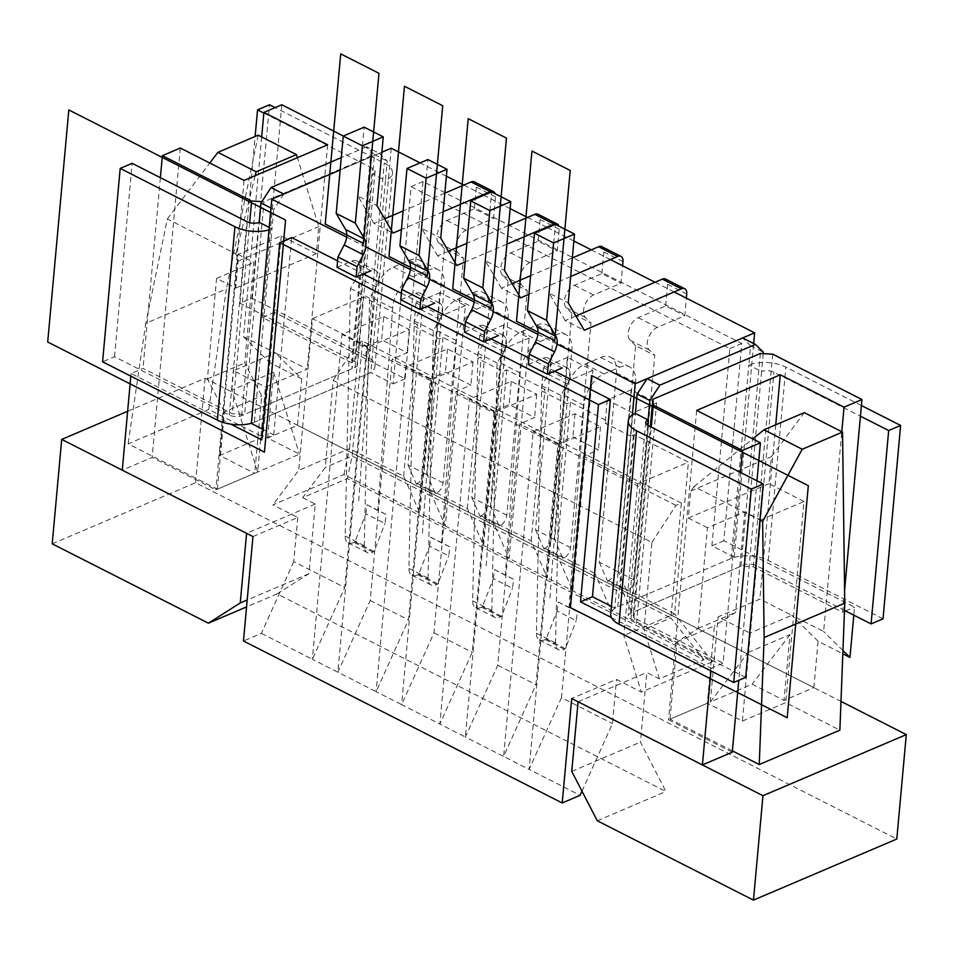 <?xml version="1.0" encoding="UTF-8"?>
<svg xmlns="http://www.w3.org/2000/svg" width="954" height="954" viewBox="0 0 954 954"><rect width="100%" height="100%" fill="white"/><g stroke="black" fill="none" stroke-linecap="round" stroke-linejoin="round"><path stroke-width="0.72" stroke-dasharray="4.77 3.58" d="M267.633 437.993L273.607 372.251L231.81 390.067L257.699 472.015L265.439 386.93L307.248 369.103L275.372 352.908L301.714 378.857L297.493 425.269L267.633 437.993L299.496 454.187L215.89 489.831L152.139 457.443L122.279 470.167M261.682 136.935L243.497 336.714L275.372 352.908L233.563 370.736L265.439 386.93M231.81 390.067L233.563 370.736M297.493 425.269L813.857 687.643L783.997 700.367L752.122 684.173L710.325 701.989L748.174 652.441L749.939 633.098L718.064 616.904L759.873 599.088L791.748 615.282L749.939 633.098M732.267 752.205L668.515 719.817L710.325 701.989L718.064 616.904M252.965 536.577L297.755 517.485L272.892 504.845L343.965 474.555L483.583 545.485L712.435 661.778L641.374 692.067L616.511 679.439L571.72 698.531M244.045 180.425L215.89 489.831M327.663 144.793L307.248 369.103M273.607 372.251L299.496 454.187M301.714 378.857L269.839 362.663L274.418 312.387L405.104 378.786L423.051 181.546L741.795 343.5L723.847 540.739L854.534 607.149L853.806 615.151M243.497 336.714L269.839 362.663M813.857 687.643L818.091 641.231L842.823 653.8M180.294 148.037L152.139 457.443M281.824 104.761L262.469 317.479L351.716 362.818L352.121 368.614L371.476 155.896L371.082 150.112L343.368 136.028M261.897 201.604L263.984 201.723L244.618 414.43L232.275 413.738L143.017 368.387L131.08 373.479L230.904 424.208M371.476 155.896L263.984 201.723M748.174 652.441L789.984 634.613L783.997 700.367M818.091 641.231L791.748 615.282L823.624 631.476L841.798 431.697M789.984 634.613L752.122 684.173M775.733 424.804L759.873 599.088M696.67 410.411L668.515 719.817M756.963 480.804L738.801 680.297M740.507 472.445L723.144 663.149L711.207 668.241L710.957 670.912M131.08 373.479L130.829 376.15M611.383 617.524L711.207 668.241M581.988 791.188L612.492 723.573L616.511 679.439M632.752 412.963L607.257 400L631.143 389.816L656.638 402.779L632.752 412.963L630.642 436.169L634.219 434.642L688.406 462.177L637.642 483.809L583.454 456.274L561.489 697.66L612.492 723.573M637.642 483.809L623.844 635.507L641.374 692.067M712.435 661.778L674.609 613.863L623.844 635.507M656.638 402.779L636.58 623.224L620.422 586.328L674.609 613.863L688.406 462.177M631.143 389.816L611.073 610.274L594.914 573.378L608.724 421.68L570.468 402.254L566.891 403.781L541.395 390.818L544.972 389.292L506.717 369.854L503.14 371.38L477.644 358.43L481.221 356.903L442.978 337.466L439.389 338.992L413.893 326.041L417.47 324.515L363.283 296.98L349.486 448.666L403.673 476.201L419.832 513.097L439.889 292.651L465.385 305.602L445.327 526.059L429.169 489.163L467.412 508.589L483.583 545.485L503.64 325.04L529.136 337.99L509.078 558.448L492.92 521.552L531.163 540.99L547.334 577.885L567.391 357.428L592.887 370.39L572.829 590.836L556.671 553.94L594.914 573.378M343.965 474.555L349.486 448.666L298.721 470.31L272.892 504.845M297.755 517.485L293.737 561.62L344.74 587.533L366.706 346.147L312.518 318.612L298.721 470.31M293.737 561.62L261.384 633.361L243.461 640.993M160.379 177.682L143.017 368.387M262.469 317.479L274.418 312.387M352.121 368.614L244.618 414.43M262.732 429.217L273.715 434.797L261.766 439.889M611.407 606.374L614.77 608.092L734.222 557.172L711.911 545.831L729.858 348.592L411.102 186.638L393.155 383.878L370.844 372.537L251.391 423.457M393.155 383.878L405.104 378.786M411.102 186.638L423.051 181.546M729.858 348.592L741.795 343.5M711.911 545.831L723.847 540.739M760.35 353.481L740.996 566.199L753.338 566.891L842.597 612.241L844.457 611.442M845.578 610.965L854.534 607.149M740.996 566.199L633.492 612.015L633.897 617.798L723.144 663.149M842.942 650.521L823.624 631.476M842.597 612.241L844.6 590.168M351.716 362.818L371.082 150.112M249.662 222.652L232.275 413.738M633.897 617.798L651.248 427.094M494.947 412.14L469.44 399.177L511.249 381.361L536.756 394.312L494.947 412.14L465.373 737.013L439.877 724.05L472.242 652.309L494.208 410.935L509.138 404.568L534.634 417.518L519.703 423.886L497.738 665.272L465.373 737.013L503.629 756.45L535.993 684.698L557.959 443.324L572.889 436.956L598.385 449.918L583.454 456.274M561.489 697.66L529.124 769.401L503.629 756.45L533.191 431.578L575 413.75L600.495 426.712L558.698 444.528L529.124 769.401L580.127 795.314M261.384 633.361L312.375 659.274L344.74 587.533M383.746 316.573L409.254 329.535L367.445 347.351L337.883 672.224L312.375 659.274L341.949 334.401L383.746 316.573L381.636 339.779L407.143 352.741L392.213 359.109L370.235 600.483L337.883 672.224L376.126 691.662L408.491 619.921L430.457 378.535L445.387 372.179L470.894 385.13L455.952 391.498L433.987 632.872L401.634 704.624L376.126 691.662L405.7 366.789L447.498 348.973L473.005 361.924L431.196 379.752L405.7 366.789M431.196 379.752L401.634 704.624L439.877 724.05L469.44 399.177M337.621 260.895L363.379 273.989M401.372 293.295L427.13 306.377M465.111 325.684L490.881 338.777M528.862 358.072L554.632 371.166M273.715 434.797L291.662 237.546M600.495 426.712L598.385 449.918M494.208 410.935L455.952 391.498M430.457 378.535L392.213 359.109M366.706 346.147L381.636 339.779M312.518 318.612L363.283 296.98M630.642 436.169L605.134 423.206L608.724 421.68M557.959 443.324L519.703 423.886M634.219 434.642L620.422 586.328M607.257 400L605.134 423.206M570.468 402.254L556.671 553.94M592.887 370.39L569.001 380.574L566.891 403.781M569.001 380.574L543.506 367.612L567.391 357.428M543.506 367.612L541.395 390.818M531.163 540.99L544.972 389.292M506.717 369.854L492.92 521.552M529.136 337.99L505.25 348.174L503.14 371.38M505.25 348.174L479.755 335.224L503.64 325.04M479.755 335.224L477.644 358.43M467.412 508.589L481.221 356.903M442.978 337.466L429.169 489.163M465.385 305.602L441.499 315.786L439.389 338.992M441.499 315.786L416.004 302.835L439.889 292.651M416.004 302.835L413.893 326.041M403.673 476.201L417.47 324.515M632.335 415.038L614.77 608.092M346.648 237.164L365.776 246.883M410.399 269.553L429.527 279.272M474.15 301.953L493.278 311.66M537.901 334.341L557.029 344.06M263.853 113.073L372.298 168.178A8.765 4.054 -174.8 0 1 375.053 171.517A8.765 4.054 -174.8 0 1 372.704 173.962L374.469 154.62L366.563 146.833L379.31 153.32L340.149 170.015L381.862 152.223M391.259 148.228L370.844 372.537M674.156 291.96L655.028 282.253M610.405 259.571L591.289 249.853M573.879 241.016L547.608 227.66M546.654 227.183L527.538 217.464M510.128 208.628L483.857 195.272M482.915 194.795L463.787 185.076M446.377 176.228L420.106 162.884M734.222 557.172L753.66 343.523M772.704 354.172L753.338 566.891M633.492 612.015L650.366 426.641M497.738 665.272L535.993 684.698M558.698 444.528L533.191 431.578M367.445 347.351L341.949 334.401M370.235 600.483L408.491 619.921M433.987 632.872L472.242 652.309M575 413.75L572.889 436.956M536.756 394.312L534.634 417.518M511.249 381.361L509.138 404.568M473.005 361.924L470.894 385.13M447.498 348.973L445.387 372.179M409.254 329.535L407.143 352.741M763.212 353.636L761.578 371.547A8.765 4.054 -174.8 0 1 773.932 372.239L860.436 416.194M745.658 677.376L630.904 619.074A8.765 4.054 -174.8 0 1 628.149 615.735A8.765 4.054 -174.8 0 1 630.511 613.291L743.977 564.923A8.765 4.054 -174.8 0 1 756.331 565.615L844.493 610.417M883.022 618.824L768.268 560.523A26.295 12.175 5.2 0 0 731.229 558.448L617.763 606.816A26.295 12.175 5.2 0 0 610.703 614.149M861.402 405.522L785.869 367.147A26.295 12.175 5.2 0 0 748.83 365.072L750.595 345.73L742.689 337.943M750.595 345.73L763.343 352.205M731.229 558.448L748.83 365.072L761.578 371.547L743.977 564.923M366.563 146.833L341.282 157.613M379.31 153.32L387.217 161.095L385.452 180.437A26.295 12.175 5.2 0 0 392.511 173.103A26.295 12.175 5.2 0 0 384.247 163.086L275.11 107.623M374.469 154.62L387.217 161.095M251.415 423.242A26.295 12.175 5.2 0 0 254.384 422.181L367.862 373.813A26.295 12.175 5.2 0 0 374.91 366.479A26.295 12.175 5.2 0 0 366.646 356.462L251.904 298.149L239.955 303.241L354.709 361.554A8.765 4.054 -174.8 0 1 357.464 364.893A8.765 4.054 -174.8 0 1 355.103 367.338L241.636 415.705A8.765 4.054 -174.8 0 1 229.282 415.014L114.54 356.713L102.591 361.804M270.996 208.079L273.738 209.475L283.755 194.044M269.243 227.41L271.985 228.805L273.738 209.475M355.103 367.338L372.704 173.962L385.452 180.437L367.862 373.813M269.016 229.866A26.295 12.175 5.2 0 0 271.985 228.805L254.384 422.181M239.955 303.241L255.135 136.482M114.54 356.713L132.129 163.325M251.904 298.149L269.493 104.773M528.277 364.523L543.088 358.215A13.141 7.596 -63.1 0 1 547.99 358.096A13.141 7.596 -63.1 0 1 548.24 374.314L541.693 385.666L536.422 633.182A13.141 7.596 116.9 0 0 539.487 640.051A13.141 7.596 116.9 0 0 545.199 639.538L546.213 638.989L557.1 610.965L576.228 620.684L577.456 611.681L569.073 607.722L583.884 405.331A26.295 15.204 -63.1 0 1 603.954 373.932L619.802 367.183A26.295 15.204 -63.1 0 1 629.604 366.944A26.295 15.204 -63.1 0 1 635.614 382.745L618.395 571.935L626.623 590.729L627.625 590.299A8.765 5.068 116.9 0 0 634.303 580.02L654.742 355.413L649.161 349.903A13.141 7.596 -63.1 0 1 648.362 338.098A13.141 7.596 -63.1 0 1 657.294 327.401L684.769 315.691L686.367 298.161M546.213 638.989L565.34 648.708L576.228 620.684M557.1 610.965L558.34 601.962L577.456 611.681M558.34 601.962L569.073 607.722M549.945 598.003L564.756 395.612A26.295 15.204 -63.1 0 1 584.826 364.213L600.686 357.464A26.295 15.204 -63.1 0 1 610.477 357.225A26.295 15.204 -63.1 0 1 616.487 373.026L599.267 562.216L618.395 571.935M599.267 562.216L607.495 581.01L626.623 590.729M607.495 581.01L608.509 580.581A8.765 5.068 116.9 0 0 615.175 570.301L635.626 345.694L654.742 355.413M635.626 345.694L630.034 340.196A13.141 7.596 -63.1 0 1 629.246 328.379A13.141 7.596 -63.1 0 1 638.166 317.682L665.642 305.972L684.769 315.691M665.642 305.972L667.609 284.316A8.765 5.068 116.9 0 0 665.606 279.057M575.906 315.977L565.138 320.568L584.265 330.287M565.138 320.568L549.122 293.164L568.25 302.883M549.122 293.164L555.383 224.345M543.088 358.215L562.216 367.934A13.141 7.596 -63.1 0 1 567.117 367.815A13.141 7.596 -63.1 0 1 567.368 384.021L560.821 395.385L555.55 642.901A13.141 7.596 116.9 0 0 558.615 649.769A13.141 7.596 116.9 0 0 564.327 649.257L565.34 648.708M541.693 385.666L560.821 395.385M659.357 678.89L644.022 629.401L651.94 542.397L333.196 380.443L325.278 467.436L302.68 497.666L347.328 478.634L704.004 659.858L659.357 678.89L646.776 672.498L640.432 742.105L665.952 791.498L277.077 593.901L246.561 606.911M277.077 593.901L308.941 573.676L315.273 504.058L302.68 497.666M578.088 701.774L646.776 672.498M127.633 411.305L205.05 378.297L840.987 701.417M315.273 504.058L246.585 533.334M208.759 409.481L128.134 443.848L217.381 489.199L254.706 473.291L219.647 455.475L262.946 437.015L208.759 409.481L226.396 288.955L145.771 323.323L128.134 443.848M670.006 719.173L677.042 641.827L698.28 628.34L707.439 527.777L744.764 511.869L760.696 519.966L742.391 721.081L707.331 703.265L670.006 719.173L732.386 750.87M742.391 721.081L785.691 702.621L839.878 730.156M704.004 659.858L670.9 617.942L644.022 629.401M651.94 542.397L675.981 505.381L681.347 503.092L670.9 617.942L352.145 455.988L347.328 478.634M681.347 503.092L362.603 341.138L352.145 455.988L325.278 467.436M308.941 573.676L247.193 599.994M52.208 543.828L195.546 482.724L896.796 839.031M597.276 820.774L665.952 791.498M571.756 771.381L640.432 742.105M675.981 505.381L357.225 343.428L362.603 341.138M333.196 380.443L357.225 343.428M205.05 378.297L195.546 482.724M707.439 527.777L688.311 518.058L690.768 490.988L694.059 486.588L759.98 520.085M677.042 641.827L714.379 625.919L707.331 703.265M744.764 511.869L735.606 612.42L714.379 625.919M760.696 519.966L803.995 501.506L785.691 702.621M803.995 501.506L768.936 483.69L771.404 456.62L804.282 412.641M219.647 455.475L237.951 254.36L281.251 235.9L316.311 253.716L318.779 226.647L297.409 157.684M258.2 135.17L226.396 288.955M281.251 235.9L262.946 437.015M237.951 254.36L253.883 262.457L244.737 363.009L261.754 395.934L254.706 473.291M217.381 489.199L224.417 411.842L261.754 395.934M224.417 411.842L207.412 378.929L216.558 278.365L235.686 288.084L238.154 261.014L235.912 253.812L167.355 218.967L145.771 323.323M694.059 486.588L752.778 438.912M690.768 490.988L771.404 456.62M688.311 518.058L768.936 483.69M698.28 628.34L735.606 612.42M167.355 218.967L209.797 163.027M238.154 261.014L318.779 226.647M255.171 175.691L235.912 253.812M235.686 288.084L316.311 253.716M216.558 278.365L253.883 262.457M207.412 378.929L244.737 363.009M464.526 332.135L479.337 325.827A13.141 7.596 -63.1 0 1 484.238 325.708A13.141 7.596 -63.1 0 1 484.489 341.914L477.942 353.278L472.671 600.793A13.141 7.596 116.9 0 0 475.736 607.662A13.141 7.596 116.9 0 0 481.448 607.149L482.462 606.601L493.349 578.577L512.477 588.296L513.717 579.293L505.322 575.322L520.133 372.942A26.295 15.204 -63.1 0 1 540.202 341.544L556.051 334.782A26.295 15.204 -63.1 0 1 565.853 334.556A26.295 15.204 -63.1 0 1 571.863 350.356L554.644 539.535L562.872 558.328L563.874 557.911A8.765 5.068 116.9 0 0 570.552 547.62L590.991 323.024L585.41 317.515A13.141 7.596 -63.1 0 1 584.611 305.697A13.141 7.596 -63.1 0 1 593.543 295.013L621.018 283.302L622.616 265.772M482.462 606.601L501.589 616.32L512.477 588.296M493.349 578.577L494.589 569.574L513.717 579.293M494.589 569.574L505.322 575.322M486.194 565.615L501.005 363.224A26.295 15.204 -63.1 0 1 521.075 331.825L536.935 325.075A26.295 15.204 -63.1 0 1 546.725 324.837A26.295 15.204 -63.1 0 1 552.736 340.638L535.516 529.816L554.644 539.535M535.516 529.816L543.756 548.622L562.872 558.328M543.756 548.622L544.758 548.192A8.765 5.068 116.9 0 0 551.436 537.913L571.875 313.306L590.991 323.024M571.875 313.306L566.282 307.796A13.141 7.596 -63.1 0 1 565.495 295.978A13.141 7.596 -63.1 0 1 574.415 285.294L601.891 273.583L621.018 283.302M601.891 273.583L603.858 251.928A8.765 5.068 116.9 0 0 601.867 246.657M572.34 257.926L530.627 275.718M512.155 283.588L501.387 288.18L520.514 297.898M570.647 276.517L528.933 294.309M501.387 288.18L485.371 260.764L504.499 270.483M485.371 260.764L491.644 191.957M479.337 325.827L498.465 335.546A13.141 7.596 -63.1 0 1 503.366 335.426A13.141 7.596 -63.1 0 1 503.617 351.632L497.07 362.997L491.799 610.512A13.141 7.596 116.9 0 0 494.864 617.369A13.141 7.596 116.9 0 0 500.576 616.868L501.589 616.32M477.942 353.278L497.07 362.997M400.775 299.747L415.586 293.427A13.141 7.596 -63.1 0 1 420.487 293.319A13.141 7.596 -63.1 0 1 420.738 309.525L414.191 320.89L408.92 568.405A13.141 7.596 116.9 0 0 411.985 575.262A13.141 7.596 116.9 0 0 417.697 574.749L418.711 574.213L429.598 546.189L448.726 555.908L449.966 546.904L441.571 542.933L456.382 340.542A26.295 15.204 -63.1 0 1 476.451 309.156L492.3 302.394A26.295 15.204 -63.1 0 1 502.102 302.168A26.295 15.204 -63.1 0 1 508.112 317.968L490.893 507.146L499.121 525.94L500.134 525.511A8.765 5.068 116.9 0 0 506.801 515.232L527.252 290.636L521.659 285.127A13.141 7.596 -63.1 0 1 520.872 273.309A13.141 7.596 -63.1 0 1 529.792 262.624L557.267 250.914L559.235 229.258A8.765 5.068 116.9 0 0 558.949 226.158M418.711 574.213L437.838 583.931L448.726 555.908M429.598 546.189L430.838 537.185L449.966 546.904M430.838 537.185L441.571 542.933M422.443 533.214L437.254 330.835A26.295 15.204 -63.1 0 1 457.324 299.437L473.184 292.675A26.295 15.204 -63.1 0 1 482.974 292.449A26.295 15.204 -63.1 0 1 488.985 308.249L471.765 497.428L490.893 507.146M471.765 497.428L480.005 516.221L499.121 525.94M480.005 516.221L481.007 515.792A8.765 5.068 116.9 0 0 487.685 505.513L508.124 280.917L527.252 290.636M508.124 280.917L502.531 275.408A13.141 7.596 -63.1 0 1 501.744 263.59A13.141 7.596 -63.1 0 1 510.676 252.905L538.139 241.195L557.267 250.914M538.139 241.195L540.119 219.539A8.765 5.068 116.9 0 0 538.116 214.268M508.589 225.538L466.876 243.33M448.404 251.2L437.636 255.779L456.763 265.498M506.896 244.129L465.182 261.921M437.636 255.779L421.62 228.376L440.748 238.095M421.62 228.376L427.893 159.568M415.586 293.427L434.714 303.145A13.141 7.596 -63.1 0 1 439.615 303.038A13.141 7.596 -63.1 0 1 439.866 319.244L433.319 330.609L428.048 578.124A13.141 7.596 116.9 0 0 431.113 584.981A13.141 7.596 116.9 0 0 436.825 584.468L437.838 583.931M414.191 320.89L433.319 330.609M337.024 267.358L351.835 261.038A13.141 7.596 -63.1 0 1 356.736 260.919A13.141 7.596 -63.1 0 1 356.987 277.137L350.44 288.49L345.169 536.005A13.141 7.596 116.9 0 0 348.234 542.874A13.141 7.596 116.9 0 0 353.958 542.361L354.96 541.824L365.847 513.801L384.975 523.507L386.215 514.504L377.82 510.545L392.631 308.154A26.295 15.204 -63.1 0 1 412.7 276.767L428.561 270.006A26.295 15.204 -63.1 0 1 438.351 269.767A26.295 15.204 -63.1 0 1 444.361 285.568L427.142 474.758L435.382 493.552L436.383 493.123A8.765 5.068 116.9 0 0 443.061 482.843L463.501 258.236L457.908 252.738A13.141 7.596 -63.1 0 1 457.121 240.921A13.141 7.596 -63.1 0 1 466.041 230.224L493.516 218.514L495.484 196.87A8.765 5.068 116.9 0 0 495.209 193.769M354.96 541.824L374.087 551.531L384.975 523.507M365.847 513.801L367.087 504.785L386.215 514.504M367.087 504.785L377.82 510.545M358.692 500.826L373.503 298.435A26.295 15.204 -63.1 0 1 393.585 267.048L409.433 260.287A26.295 15.204 -63.1 0 1 419.223 260.048A26.295 15.204 -63.1 0 1 425.234 275.861L408.014 465.039L427.142 474.758M408.014 465.039L416.254 483.833L435.382 493.552M416.254 483.833L417.256 483.404A8.765 5.068 116.9 0 0 423.934 473.124L444.373 248.517L463.501 258.236M444.373 248.517L438.78 243.02A13.141 7.596 -63.1 0 1 437.993 231.202A13.141 7.596 -63.1 0 1 446.925 220.505L474.388 208.795L493.516 218.514M474.388 208.795L476.368 187.151A8.765 5.068 116.9 0 0 474.365 181.88M444.838 193.149L403.125 210.929M384.653 218.8L373.885 223.391L393.012 233.11M443.145 211.74L401.431 229.52M373.885 223.391L357.881 195.987L376.997 205.706M357.881 195.987L364.142 127.168M351.835 261.038L370.963 270.757A13.141 7.596 -63.1 0 1 375.864 270.638A13.141 7.596 -63.1 0 1 376.114 286.856L369.568 298.208L364.297 545.724A13.141 7.596 116.9 0 0 367.362 552.593A13.141 7.596 116.9 0 0 373.074 552.08L374.087 551.531M350.44 288.49L369.568 298.208M756.331 565.615L773.932 372.239M630.511 613.291L647.623 425.186M630.904 619.074L648.505 425.699M617.763 606.816L635.352 413.44M768.268 560.523L785.869 367.147M241.636 415.705L259.238 222.33M354.709 361.554L372.298 168.178M229.282 415.014L246.883 221.638M366.646 356.462L384.247 163.086M564.756 395.612L583.884 405.331M584.826 364.213L603.954 373.932M600.686 357.464L619.802 367.183M616.487 373.026L635.614 382.745M608.509 580.581L627.625 590.299M615.175 570.301L634.303 580.02M630.034 340.196L649.161 349.903M638.166 317.682L657.294 327.401M667.609 284.316L686.737 294.035M548.24 374.314L567.368 384.021M536.422 633.182L555.55 642.901M545.199 639.538L564.327 649.257M501.005 363.224L520.133 372.942M521.075 331.825L540.202 341.544M536.935 325.075L556.051 334.782M552.736 340.638L571.863 350.356M544.758 548.192L563.874 557.911M551.436 537.913L570.552 547.62M566.282 307.796L585.41 317.515M574.415 285.294L593.543 295.013M603.858 251.928L622.986 261.646M484.489 341.914L503.617 351.632M472.671 600.793L491.799 610.512M481.448 607.149L500.576 616.868M437.254 330.835L456.382 340.542M457.324 299.437L476.451 309.156M473.184 292.675L492.3 302.394M488.985 308.249L508.112 317.968M481.007 515.792L500.134 525.511M487.685 505.513L506.801 515.232M502.531 275.408L521.659 285.127M510.676 252.905L529.792 262.624M540.119 219.539L559.235 229.258M420.738 309.525L439.866 319.244M408.92 568.405L428.048 578.124M417.697 574.749L436.825 584.468M373.503 298.435L392.631 308.154M393.585 267.048L412.7 276.767M409.433 260.287L428.561 270.006M425.234 275.861L444.361 285.568M417.256 483.404L436.383 493.123M423.934 473.124L443.061 482.843M438.78 243.02L457.908 252.738M446.925 220.505L466.041 230.224M476.368 187.151L495.484 196.87M356.987 277.137L376.114 286.856M345.169 536.005L364.297 545.724M353.958 542.361L373.074 552.08M645.751 422.36L628.149 615.735M375.053 171.517L357.464 364.893M374.91 366.479L392.511 173.103M629.604 366.944L610.477 357.225M567.117 367.815L547.99 358.096M539.487 640.051L558.615 649.769M565.853 334.556L546.725 324.837M503.366 335.426L484.238 325.708M475.736 607.662L494.864 617.369M502.102 302.168L482.974 292.449M439.615 303.038L420.487 293.319M411.985 575.262L431.113 584.981M438.351 269.767L419.223 260.048M375.864 270.638L356.736 260.919M348.234 542.874L367.362 552.593"/><path stroke-width="1.43" d="M710.957 670.912L702.406 764.929L732.267 752.205L738.801 680.297M702.406 764.929L571.72 698.531L562.216 802.958L580.127 795.314L581.988 791.188M562.216 802.958L243.461 640.993L252.965 536.577L122.279 470.167L130.829 376.15M261.897 201.604L251.629 201.02L162.383 155.681L180.294 148.037L244.045 180.425L327.663 144.793L263.912 112.393L281.824 104.761L343.368 136.028M261.682 136.935L263.912 112.393M842.823 653.8L849.966 657.425L853.806 615.151M841.798 431.697L844.04 407.155L780.289 374.767L775.733 424.804M780.289 374.767L696.67 410.411L760.421 442.799L756.963 480.804M844.6 590.168L861.951 399.523L772.704 354.172L760.35 353.481L652.846 399.309L653.251 405.092L742.51 450.443L760.421 442.799M742.51 450.443L740.507 472.445M230.904 424.208L261.766 439.889L279.713 242.638L598.468 404.591L580.509 601.843L611.383 617.524M162.383 155.681L160.379 177.682M346.648 237.164L271.807 199.136L251.391 423.457L262.732 429.217M844.457 611.442L845.578 610.965M554.632 371.166L610.405 399.499L592.458 596.751L611.407 606.374M592.458 596.751L580.509 601.843M849.966 657.425L842.942 650.521M844.04 407.155L861.951 399.523M251.629 201.02L249.662 222.652M651.248 427.094L653.251 405.092M610.405 399.499L598.468 404.591M279.713 242.638L291.662 237.546L337.621 260.895M363.379 273.989L401.372 293.295M427.13 306.377L465.111 325.684M490.881 338.777L528.862 358.072M557.029 344.06L635.185 383.77L632.335 415.038M365.776 246.883L410.399 269.553M429.527 279.272L474.15 301.953M493.278 311.66L537.901 334.341M271.807 199.136L340.149 170.015L283.755 194.044L271.008 187.568L260.991 202.987L259.238 222.33A8.765 4.054 -174.8 0 1 246.883 221.638L132.129 163.325L120.192 168.417L234.934 226.73A26.295 12.175 5.2 0 0 269.016 229.866M381.862 152.223L391.259 148.228L420.106 162.884M753.66 343.523L754.638 332.851L674.156 291.96M655.028 282.253L610.405 259.571M591.289 249.853L573.879 241.016M547.608 227.66L546.654 227.183M527.538 217.464L510.128 208.628M483.857 195.272L482.915 194.795M463.787 185.076L446.377 176.228M754.638 332.851L635.185 383.77M650.366 426.641L652.846 399.309M647.134 378.678L637.117 394.097L635.352 413.44A26.295 12.175 5.2 0 0 628.292 420.774L610.703 614.149A26.295 12.175 5.2 0 0 618.967 624.166L733.709 682.468L745.658 677.376L763.26 484L648.505 425.699A8.765 4.054 -174.8 0 1 645.751 422.36A8.765 4.054 -174.8 0 1 648.112 419.915L649.865 400.573L659.882 385.154L647.134 378.678L742.689 337.943L755.437 344.418L763.343 352.205L763.212 353.636M659.882 385.154L755.437 344.418M844.493 610.417L871.074 623.916L888.675 430.54L900.624 425.448L861.402 405.522M871.074 623.916L883.022 618.824L900.624 425.448M860.436 416.194L888.675 430.54M733.709 682.468L751.311 489.092L763.26 484M628.292 420.774A26.295 12.175 5.2 0 0 636.568 430.791L751.311 489.092M635.352 413.44L648.112 419.915L647.623 425.186M637.117 394.097L649.865 400.573M341.282 157.613L271.008 187.568M260.991 202.987L270.996 208.079M120.192 168.417L102.591 361.804L217.345 420.106A26.295 12.175 5.2 0 0 251.415 423.242M259.238 222.33L269.243 227.41M275.11 107.623L269.493 104.773L257.556 109.865L263.853 113.073M255.135 136.482L257.556 109.865M686.367 298.161L686.737 294.035A8.765 5.068 116.9 0 0 684.734 288.776A8.765 5.068 116.9 0 0 681.466 288.847L584.265 330.287L568.25 302.883L574.511 234.064L553.606 242.972L546.57 320.329L555.932 336.333A15.336 8.872 -63.1 0 1 554.512 351.859L548.347 363.879L547.405 374.242L562.216 367.934M684.734 288.776L665.606 279.057A8.765 5.068 116.9 0 0 662.35 279.128L575.906 315.977M553.606 242.972L534.49 233.253L555.383 224.345L574.511 234.064M534.49 233.253L527.443 310.61L546.57 320.329M527.443 310.61L536.804 326.614A15.336 8.872 -63.1 0 1 535.385 342.152L529.22 354.161L548.347 363.879M529.22 354.161L528.277 364.523L547.405 374.242M762.961 795.708L578.088 701.774L571.756 771.381L597.276 820.774L753.457 900.123L896.796 839.031L906.3 734.604L762.961 795.708L753.457 900.123M840.987 701.417L906.3 734.604M247.193 599.994L240.253 602.952L246.585 533.334L61.712 439.4L127.633 411.305M759.98 520.085L762.628 521.433L764.142 637.522L844.767 603.155L839.878 730.156L759.253 764.524L732.386 750.87M246.561 606.911L208.401 623.177L240.253 602.952M208.401 623.177L52.208 543.828L61.712 439.4M764.142 637.522L759.253 764.524M752.778 438.912L763.975 429.825L804.282 412.641L842.537 432.067L844.767 603.155M297.409 157.684L296.455 154.608L258.2 135.17L217.882 152.354L209.797 163.027M763.975 429.825L802.219 449.251L762.628 521.433M802.219 449.251L842.537 432.067M217.882 152.354L256.137 171.792L296.455 154.608M256.137 171.792L255.171 175.691M622.616 265.772L622.986 261.646A8.765 5.068 116.9 0 0 620.982 256.376A8.765 5.068 116.9 0 0 617.715 256.459L570.647 276.517M620.982 256.376L601.867 246.657A8.765 5.068 116.9 0 0 598.599 246.74L572.34 257.926M530.627 275.718L512.155 283.588M528.933 294.309L520.514 297.898L504.499 270.483L510.76 201.676L489.855 210.584L482.819 287.929L492.181 303.944A15.336 8.872 -63.1 0 1 490.761 319.471L484.596 331.479L483.654 341.854L498.465 335.546M489.855 210.584L470.739 200.865L491.644 191.957L510.76 201.676M470.739 200.865L463.692 278.21L482.819 287.929M463.692 278.21L473.053 294.226A15.336 8.872 -63.1 0 1 471.634 309.752L465.469 321.76L484.596 331.479M465.469 321.76L464.526 332.135L483.654 341.854M558.949 226.158A8.765 5.068 116.9 0 0 557.231 223.987L538.116 214.268A8.765 5.068 116.9 0 0 534.848 214.352L508.589 225.538M557.231 223.987A8.765 5.068 116.9 0 0 553.976 224.071L506.896 244.129M466.876 243.33L448.404 251.2M465.182 261.921L456.763 265.498L440.748 238.095L447.009 169.275L426.116 178.195L419.068 255.541L428.429 271.556A15.336 8.872 -63.1 0 1 427.01 287.082L420.845 299.091L419.903 309.466L434.714 303.145M426.116 178.195L406.988 168.476L427.893 159.568L447.009 169.275M406.988 168.476L399.941 245.822L419.068 255.541M399.941 245.822L409.302 261.837A15.336 8.872 -63.1 0 1 407.883 277.364L401.717 289.372L420.845 299.091M401.717 289.372L400.775 299.747L419.903 309.466M495.209 193.769A8.765 5.068 116.9 0 0 493.48 191.599L474.365 181.88A8.765 5.068 116.9 0 0 471.097 181.952L444.838 193.149M493.48 191.599A8.765 5.068 116.9 0 0 490.225 191.671L443.145 211.74M403.125 210.929L384.653 218.8M401.431 229.52L393.012 233.11L376.997 205.706L383.269 136.887L362.365 145.795L355.317 223.153L364.678 239.168A15.336 8.872 -63.1 0 1 363.259 254.694L357.094 266.703L356.152 277.065L370.963 270.757M362.365 145.795L343.237 136.076L364.142 127.168L383.269 136.887M343.237 136.076L336.202 213.434L355.317 223.153M336.202 213.434L345.551 229.449A15.336 8.872 -63.1 0 1 344.144 244.975L337.978 256.984L357.094 266.703M337.978 256.984L337.024 267.358L356.152 277.065M787.193 717.742L570.444 607.615L591.563 375.554L808.312 485.693L787.193 717.742M47.7 341.997L68.819 109.948L285.568 220.076L264.449 452.136L47.7 341.997M516.472 321.224L531.962 151.042L570.218 170.48L554.727 340.65L516.472 321.224M452.721 288.823L468.211 118.654L506.467 138.091L490.976 308.261L452.721 288.823M388.982 256.435L404.46 86.265L442.716 105.703L427.225 275.873L388.982 256.435M325.231 224.047L340.709 53.877L378.965 73.303L363.474 243.485L325.231 224.047M618.967 624.166L636.568 430.791M217.345 420.106L234.934 226.73M662.35 279.128L681.466 288.847M536.804 326.614L555.932 336.333M535.385 342.152L554.512 351.859M598.599 246.74L617.715 256.459M473.053 294.226L492.181 303.944M471.634 309.752L490.761 319.471M534.848 214.352L553.976 224.071M409.302 261.837L428.429 271.556M407.883 277.364L427.01 287.082M471.097 181.952L490.225 191.671M345.551 229.449L364.678 239.168M344.144 244.975L363.259 254.694"/></g></svg>
